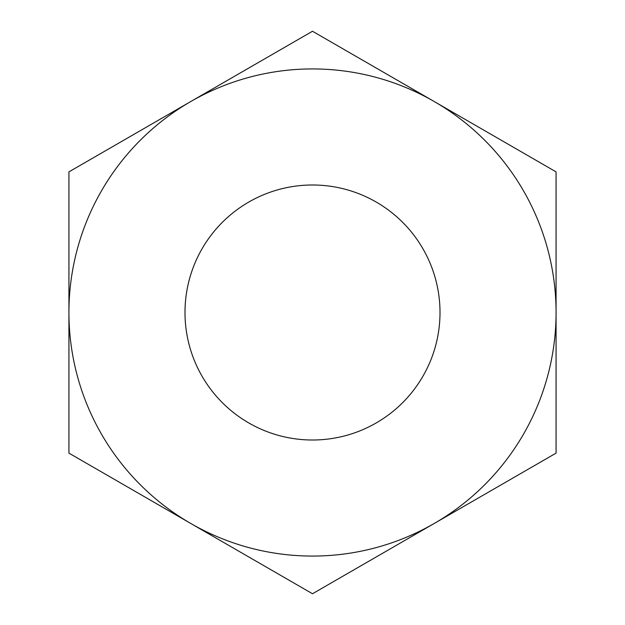 <?xml version="1.0" encoding="UTF-8"?>
<svg xmlns="http://www.w3.org/2000/svg" width="625" height="625" viewBox="0 0 625 625"><rect width="100%" height="100%" fill="white"/><g stroke="black" fill="none" stroke-linecap="round" stroke-linejoin="round"><path stroke-width="0.94" d="M184.992 312.5A127.508 127.508 0 0 0 312.5 440.008A127.508 127.508 0 0 0 440.008 312.5A127.508 127.508 0 0 0 312.5 184.992A127.508 127.508 0 0 0 184.992 312.5M68.93 171.875L312.5 31.25L434.281 101.562A243.57 243.57 0 0 1 556.07 312.5L556.07 453.125L312.5 593.75L190.719 523.438A243.57 243.57 0 0 1 68.93 312.5L68.93 453.125L190.719 523.438A243.57 243.57 0 0 0 556.07 312.5L556.07 171.875L434.281 101.562A243.57 243.57 0 0 0 68.93 312.5L68.93 171.875"/></g></svg>
